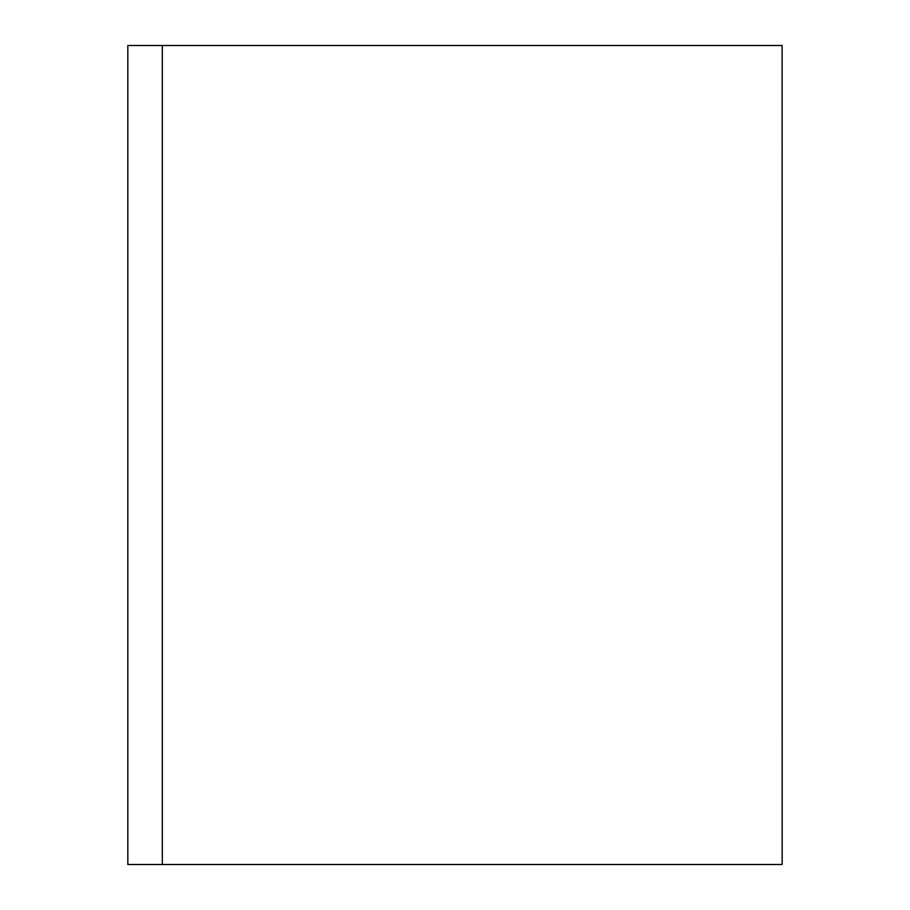 <?xml version="1.0" encoding="UTF-8"?>
<svg xmlns="http://www.w3.org/2000/svg" width="910" height="910" viewBox="0 0 910 910"><rect width="100%" height="100%" fill="white"/><g stroke="black" fill="none" stroke-linecap="round" stroke-linejoin="round"><path stroke-width="1.36" d="M782.168 864.5L127.832 864.5L127.832 45.5L782.122 45.5L782.168 864.5L782.122 45.5M162.31 864.5L162.31 45.5"/></g></svg>
